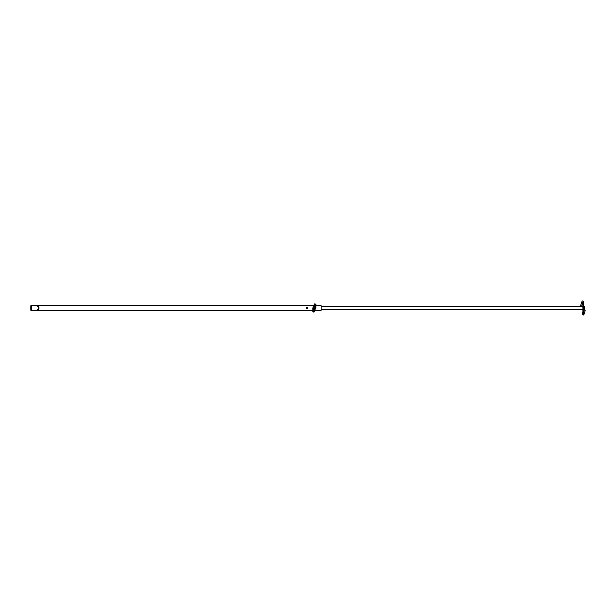 <?xml version="1.0" encoding="UTF-8"?>
<svg xmlns="http://www.w3.org/2000/svg" width="616" height="616" viewBox="0 0 616 616"><rect width="100%" height="100%" fill="white"/><g stroke="black" fill="none" stroke-linecap="round" stroke-linejoin="round"><path stroke-width="0.92" d="M306.907 308.562A0.562 0.562 0 0 0 307.476 308A0.562 0.562 0 0 0 306.907 307.438A0.562 0.562 0 0 0 306.345 308A0.562 0.562 0 0 0 306.907 308.562M314.46 310.395L321.044 310.395L321.044 305.605L315.954 305.605M38.415 306.198L38.415 305.605L314.43 305.605M38.415 309.802L38.415 310.395L312.936 310.395M31.608 305.644L31.608 310.356L30.8 310.356L30.8 305.644L37.253 305.644A2.356 1.802 90 0 1 39.062 308A2.356 1.802 90 0 1 37.253 310.356L36.529 310.356A2.356 1.802 -90 0 0 38.331 308A2.356 1.802 -90 0 0 36.529 305.644M31.608 310.356L36.529 310.356M38.415 305.644L32.332 305.644M38.415 310.356L37.253 310.356M582.189 306.113L321.044 306.113M582.936 309.656L321.044 309.887M583.691 306.368L584.823 306.398L584.823 309.887L583.691 309.632M574.458 306.113L582.936 306.345M584.823 306.113L583.691 306.113M581.242 305.96L580.888 305.682A0.755 0.47 12.2 0 1 581.412 304.951A0.755 0.47 12.2 0 1 581.789 305.882L581.35 305.983M584.638 310.041L584.992 310.318A0.755 0.47 -167.8 0 1 584.461 311.049A0.755 0.47 -167.8 0 1 584.091 310.118L584.53 310.017M314.183 308.077L314.645 308.077L314.183 308.077M314.53 307.292L314.992 307.292L314.53 307.292M315.492 306.73L315.461 306.66A2.541 2.541 0 0 0 314.768 306.352L314.676 306.383A13.437 13.437 0 0 0 313.398 309.247L313.436 309.34A2.541 2.541 0 0 0 314.129 309.648L314.214 309.617A13.437 13.437 0 0 0 315.492 306.753L315.492 306.73M315.454 306.737L315.438 306.691A2.502 2.502 0 0 0 314.753 306.391L314.707 306.406A13.398 13.398 0 0 0 313.436 309.263L313.452 309.309A2.502 2.502 0 0 0 314.137 309.609L314.183 309.594A13.398 13.398 0 0 0 315.454 306.737M313.69 306.691A1.509 1.509 0 0 0 312.936 308L312.936 311.865L314.068 312.243L314.445 310.61A1.509 1.509 0 0 1 315.2 309.309A1.509 1.509 0 0 0 315.954 308L315.954 304.135L314.822 303.757L314.445 305.39A1.509 1.509 0 0 1 313.69 306.691L313.706 306.722A1.54 1.54 0 0 0 314.483 305.39L314.445 305.39M314.768 307.838L314.376 307.584L314.768 307.838M306.437 308A0.47 0.47 0 0 0 306.907 308.47A0.47 0.47 0 0 0 307.376 308A0.47 0.47 0 0 1 306.907 308.47A0.47 0.47 0 0 1 306.437 308A0.47 0.47 0 0 1 306.907 307.53A0.47 0.47 0 0 1 307.376 308A0.47 0.47 0 0 1 306.907 308.47A0.47 0.47 0 0 1 306.437 308A0.47 0.47 0 0 1 306.907 307.53A0.47 0.47 0 0 1 307.376 308M583.29 312.428L582.189 312.428C582.089 314.006 582.505 314.884 583.429 315.069L584.538 313.798L585.2 310.741M583.429 313.559L583.067 313.475A0.755 0.47 12.2 0 0 584.538 313.798M582.451 302.441L582.813 302.525A0.755 0.47 12.2 0 0 581.342 302.202L582.451 300.931C583.375 301.116 583.783 301.994 583.691 303.572L582.59 303.572M314.761 304.135L314.761 305.39A1.825 1.825 0 0 1 313.852 306.968A1.194 1.194 0 0 0 313.259 308L313.259 311.865L314.129 311.865L314.129 310.61A1.825 1.825 0 0 1 315.038 309.032A1.194 1.194 0 0 0 315.638 308L315.638 304.135L314.445 304.135M314.761 305.39L314.483 304.135L315.916 304.135L315.916 308A1.471 1.471 0 0 1 315.184 309.278A1.54 1.54 0 0 0 314.414 310.61L314.068 312.204L312.974 311.865L312.936 308M313.259 308L312.974 308A1.471 1.471 0 0 1 313.706 306.722L313.852 306.968M584.823 309.887L583.691 309.887L584.823 309.887M582.189 309.887L574.458 309.887L582.189 309.887M583.067 313.475L583.729 310.418M582.189 305.428L582.189 312.428M581.342 302.202L580.68 305.259M582.813 302.525L582.151 305.582M583.691 303.572L583.691 310.572"/></g></svg>
